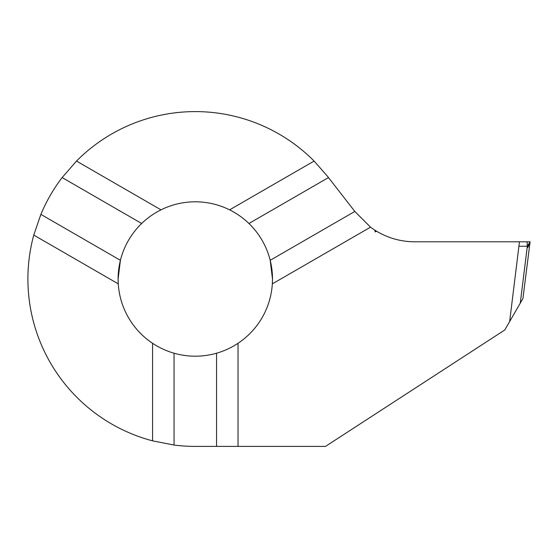 <?xml version="1.0" encoding="UTF-8"?>
<svg xmlns="http://www.w3.org/2000/svg" width="558" height="558" viewBox="0 0 558 558"><rect width="100%" height="100%" fill="white"/><g stroke="black" fill="none" stroke-linecap="round" stroke-linejoin="round"><path stroke-width="0.84" d="M509.649 321.561L520.265 303.161L527.324 246.245L527.889 247.501L530.1 241.802L522.916 298.579L520.265 303.161L527.324 246.245L527.073 241.802L519.449 241.802L509.649 321.561L504.795 329.966L325.502 446.4L238.029 446.4L238.029 343.282C231.382 347.697 224.225 351.003 216.553 353.207L216.553 446.4L238.029 446.4M216.553 446.4L195.3 446.4A167.4 167.4 0 0 1 174.047 445.047L152.571 440.855A167.4 167.4 0 0 1 33.766 235.078L40.873 214.384A167.4 167.4 0 0 1 62.126 177.57L76.495 161.067A167.4 167.4 0 0 1 314.105 161.067L327.455 176.251L354.818 211.447L270.191 260.3L272.492 279A77.192 77.192 0 0 1 238.029 343.282M33.766 235.078L118.261 283.862A77.192 77.192 0 0 1 118.108 279L120.409 260.3A77.192 77.192 0 0 1 141.662 223.493C147.403 217.955 153.848 213.407 160.997 209.85A77.192 77.192 0 0 1 229.603 209.85C236.752 213.407 243.197 217.955 248.938 223.493A77.192 77.192 0 0 1 272.492 279L272.339 283.862L370.519 227.176A74.402 74.402 0 0 0 374.753 230.091L375.248 231.933L376.531 231.193L374.753 230.091M174.047 445.047L174.047 353.207A77.192 77.192 0 0 0 216.553 353.207M40.873 214.384L120.409 260.3A77.192 77.192 0 0 0 118.108 279A77.192 77.192 0 0 1 120.409 260.3M62.126 177.57L141.662 223.493M328.481 177.57L248.938 223.493M174.047 353.207C166.375 351.003 159.218 347.697 152.571 343.282L152.571 440.855M314.105 161.067L229.603 209.85M354.818 211.447L370.519 227.176M152.571 343.282A77.192 77.192 0 0 1 118.261 283.862L118.108 279M76.495 161.067L160.997 209.85M518.905 246.245L527.324 246.245L530.1 241.802L414.817 241.802A74.402 74.402 0 0 1 376.531 231.193M527.073 241.802L530.1 241.802M270.191 260.3A77.192 77.192 0 0 1 272.492 279"/></g></svg>

